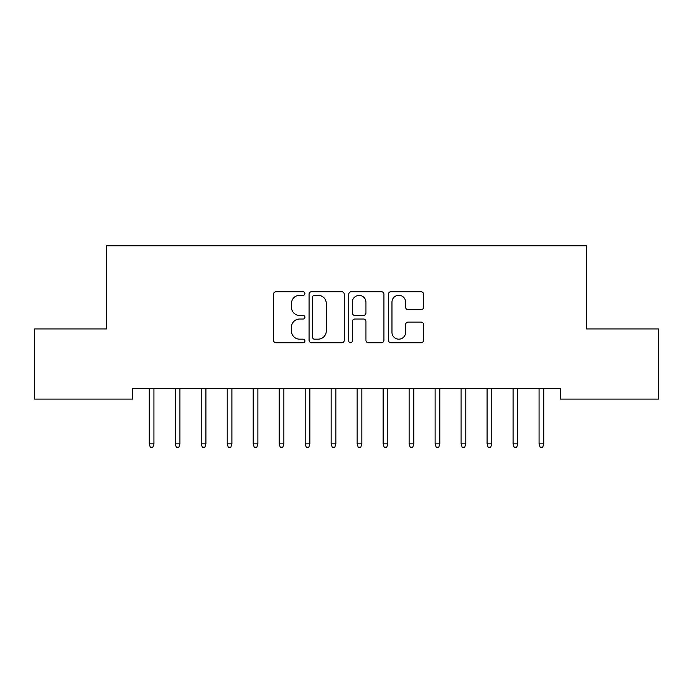 <?xml version="1.0" encoding="UTF-8"?>
<svg xmlns="http://www.w3.org/2000/svg" width="693" height="693" viewBox="0 0 693 693"><rect width="100%" height="100%" fill="white"/><g stroke="black" fill="none" stroke-linecap="round" stroke-linejoin="round"><path stroke-width="1.04" d="M304.92 293.511A1.784 1.784 0 0 0 303.136 291.727L276.031 291.727A2.547 2.547 0 0 0 273.484 294.282L273.484 340.194A2.547 2.547 0 0 0 276.031 342.749L303.136 342.749A1.784 1.784 0 0 0 304.92 340.965A1.784 1.784 0 0 0 303.136 339.172L299.627 339.172A8.16 8.16 0 0 1 291.467 331.011L291.467 327.183A8.16 8.16 0 0 1 299.627 319.023L303.136 319.023A1.784 1.784 0 0 0 304.92 317.238A1.784 1.784 0 0 0 303.136 315.454L299.627 315.454A8.16 8.16 0 0 1 291.467 307.294L291.467 303.465A8.16 8.16 0 0 1 299.627 295.305L303.136 295.305A1.784 1.784 0 0 0 304.92 293.511M421.049 309.71A2.547 2.547 0 0 0 423.596 307.164L423.596 294.282A2.547 2.547 0 0 0 421.049 291.727L390.947 291.727A2.547 2.547 0 0 0 388.401 294.282L388.401 340.194A2.547 2.547 0 0 0 390.947 342.749L421.049 342.749A2.547 2.547 0 0 0 423.596 340.194L423.596 324.636A2.547 2.547 0 0 0 421.049 322.08L408.168 322.08A2.547 2.547 0 0 0 405.613 324.636L405.613 332.354A6.826 6.826 0 0 1 398.796 339.172A6.826 6.826 0 0 1 391.969 332.354L391.969 302.122A6.826 6.826 0 0 1 398.796 295.305A6.826 6.826 0 0 1 405.613 302.122L405.613 307.164A2.547 2.547 0 0 0 408.168 309.71L421.049 309.71M560.377 388.704L132.623 388.704L132.623 399.099L34.65 399.099L34.65 328.932L106.635 328.932L106.635 245.772L586.365 245.772L586.365 328.932L658.35 328.932L658.35 399.099L560.377 399.099L560.377 388.704M344.265 294.282A2.547 2.547 0 0 0 341.718 291.727L311.616 291.727A2.547 2.547 0 0 0 309.069 294.282L309.069 340.194A2.547 2.547 0 0 0 311.616 342.749L341.718 342.749A2.547 2.547 0 0 0 344.265 340.194L344.265 294.282M351.282 291.727L381.384 291.727A2.547 2.547 0 0 1 383.931 294.282L383.931 340.194A2.547 2.547 0 0 1 381.384 342.749L368.503 342.749A2.547 2.547 0 0 1 365.947 340.194L365.947 321.578A2.547 2.547 0 0 0 363.401 319.023L354.851 319.023A2.547 2.547 0 0 0 352.304 321.578L352.304 340.965A1.784 1.784 0 0 1 350.519 342.749A1.784 1.784 0 0 1 348.735 340.965L348.735 294.282A2.547 2.547 0 0 1 351.282 291.727M314.423 295.305A1.784 1.784 0 0 0 312.638 297.089L312.638 337.387A1.784 1.784 0 0 0 314.423 339.172L318.122 339.172A8.16 8.16 0 0 0 326.282 331.011L326.282 303.465A8.16 8.16 0 0 0 318.122 295.305L314.423 295.305M365.947 302.252A6.826 6.826 0 0 0 359.13 295.426A6.826 6.826 0 0 0 352.304 302.252L352.304 312.898A2.547 2.547 0 0 0 354.851 315.454L363.401 315.454A2.547 2.547 0 0 0 365.947 312.898L365.947 302.252M153.933 443.849L152.893 447.228L150.294 447.228L149.255 443.849L153.933 443.849L153.933 388.704M149.255 443.849L149.255 388.704M179.92 443.849L178.881 447.228L176.282 447.228L175.242 443.849L179.92 443.849L179.92 388.704M175.242 443.849L175.242 388.704M205.908 443.849L204.868 447.228L202.269 447.228L201.23 443.849L205.908 443.849L205.908 388.704M201.23 443.849L201.23 388.704M231.895 443.849L230.856 447.228L228.257 447.228L227.217 443.849L231.895 443.849L231.895 388.704M227.217 443.849L227.217 388.704M257.883 443.849L256.843 447.228L254.244 447.228L253.205 443.849L257.883 443.849L257.883 388.704M253.205 443.849L253.205 388.704M283.87 443.849L282.831 447.228L280.232 447.228L279.192 443.849L283.87 443.849L283.87 388.704M279.192 443.849L279.192 388.704M309.858 443.849L308.818 447.228L306.219 447.228L305.18 443.849L309.858 443.849L309.858 388.704M305.18 443.849L305.18 388.704M335.845 443.849L334.806 447.228L332.207 447.228L331.167 443.849L335.845 443.849L335.845 388.704M331.167 443.849L331.167 388.704M361.833 443.849L360.793 447.228L358.194 447.228L357.155 443.849L361.833 443.849L361.833 388.704M357.155 443.849L357.155 388.704M387.82 443.849L386.781 447.228L384.182 447.228L383.142 443.849L387.82 443.849L387.82 388.704M383.142 443.849L383.142 388.704M413.808 443.849L412.768 447.228L410.169 447.228L409.13 443.849L413.808 443.849L413.808 388.704M409.13 443.849L409.13 388.704M439.795 443.849L438.756 447.228L436.157 447.228L435.117 443.849L439.795 443.849L439.795 388.704M435.117 443.849L435.117 388.704M465.783 443.849L464.743 447.228L462.144 447.228L461.105 443.849L465.783 443.849L465.783 388.704M461.105 443.849L461.105 388.704M491.77 443.849L490.731 447.228L488.132 447.228L487.092 443.849L491.77 443.849L491.77 388.704M487.092 443.849L487.092 388.704M517.758 443.849L516.718 447.228L514.119 447.228L513.08 443.849L517.758 443.849L517.758 388.704M513.08 443.849L513.08 388.704M543.745 443.849L542.706 447.228L540.107 447.228L539.067 443.849L543.745 443.849L543.745 388.704M539.067 443.849L539.067 388.704"/></g></svg>
